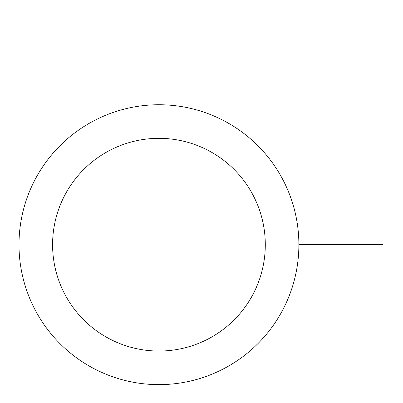 <?xml version="1.0" encoding="UTF-8"?>
<svg xmlns="http://www.w3.org/2000/svg" width="403" height="403" viewBox="0 0 403 403"><rect width="100%" height="100%" fill="white"/><g stroke="black" fill="none" stroke-linecap="round" stroke-linejoin="round"><path stroke-width="0.6" d="M36.129 177.597A139.942 139.942 0 0 1 226.033 121.877A139.942 139.942 0 0 1 281.752 311.781A139.942 139.942 0 0 1 91.849 367.501A139.942 139.942 0 0 1 36.129 177.597M65.603 193.697A106.357 106.357 0 0 1 209.933 151.352A106.357 106.357 0 0 1 252.278 295.676A106.357 106.357 0 0 1 107.954 338.026A106.357 106.357 0 0 1 65.603 193.697M298.885 244.686L382.85 244.686M158.943 104.745L158.943 20.78"/></g></svg>
